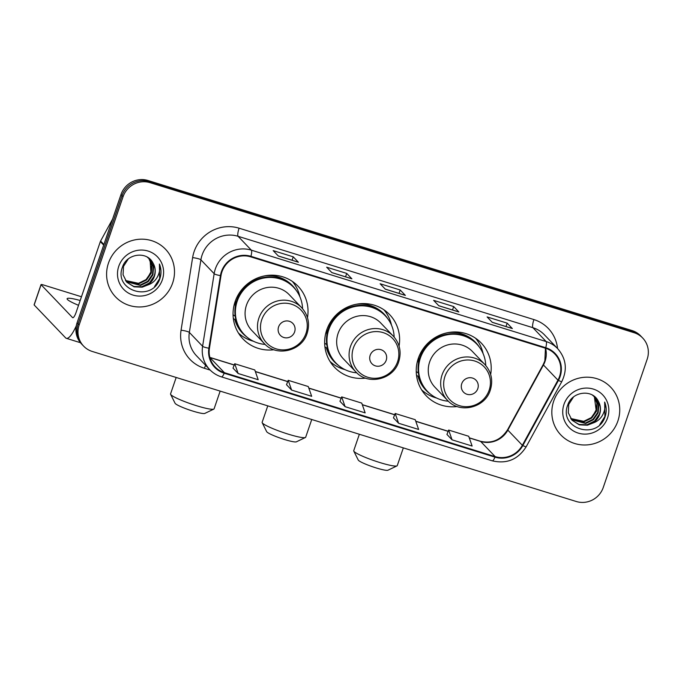 <?xml version="1.0" encoding="UTF-8"?>
<svg xmlns="http://www.w3.org/2000/svg" width="682" height="682" viewBox="0 0 682 682"><rect width="100%" height="100%" fill="white"/><g stroke="black" fill="none" stroke-linecap="round" stroke-linejoin="round"><path stroke-width="1.02" d="M490.656 374.486A38.115 36.794 136.3 0 0 481.253 343.046A38.115 36.794 136.3 0 0 418.288 358.408A38.115 36.794 136.3 0 0 426.173 395.739A38.115 36.794 136.3 0 0 457.17 406.523M421.774 390.095A38.115 36.794 136.3 0 0 422.303 390.454M399.072 346.098A38.115 36.794 136.3 0 0 389.669 314.658A38.115 36.794 136.3 0 0 326.695 330.02A38.115 36.794 136.3 0 0 334.589 367.342A38.115 36.794 136.3 0 0 365.578 378.126M330.19 361.707A38.115 36.794 136.3 0 0 330.719 362.065M307.48 317.701A38.115 36.794 136.3 0 0 298.085 286.261A38.115 36.794 136.3 0 0 235.111 301.623A38.115 36.794 136.3 0 0 243.005 338.954A38.115 36.794 136.3 0 0 273.993 349.738M238.598 333.31A38.115 36.794 136.3 0 0 239.126 333.677M292.979 282.16A38.115 36.794 136.3 0 0 292.638 281.615M384.563 310.549A38.115 36.794 136.3 0 0 384.23 310.012M476.155 338.945A38.115 36.794 136.3 0 0 475.814 338.4M642.717 338.05L640.645 335.885A21.577 20.827 136.3 0 0 631.992 330.54L147.985 180.5A21.577 20.827 136.3 0 0 120.995 194.541L77.075 322.816A21.577 20.827 136.3 0 0 81.542 343.95L82.573 345.032A21.577 20.827 136.3 0 1 78.106 323.907A21.577 20.827 136.3 0 0 82.573 345.032L83.613 346.115A21.577 20.827 136.3 0 0 92.266 351.46L576.273 501.5A21.577 20.827 136.3 0 0 603.263 487.459L647.184 359.184A21.577 20.827 136.3 0 0 642.717 338.05A21.577 20.827 136.3 0 0 634.064 332.705L150.057 182.665A21.577 20.827 136.3 0 0 123.067 196.706L79.146 324.99A21.577 20.827 136.3 0 0 83.613 346.115M123.067 196.706L122.027 195.623L78.106 323.907L122.027 195.623A21.577 20.827 136.3 0 1 149.017 181.583A21.577 20.827 136.3 0 0 122.027 195.623L120.995 194.541M634.064 332.705L633.032 331.623L149.017 181.583L633.032 331.623A21.577 20.827 136.3 0 1 641.685 336.968A21.577 20.827 136.3 0 0 633.032 331.623L631.992 330.54M108.455 263.124A34.518 33.324 136.3 0 0 115.608 296.934A34.518 33.324 136.3 0 0 172.64 283.021A34.518 33.324 136.3 0 0 165.487 249.211A34.518 33.324 136.3 0 0 108.455 263.124A34.518 33.324 136.3 0 0 115.608 296.934A34.518 33.324 136.3 0 0 172.64 283.021A34.518 33.324 136.3 0 0 165.487 249.211A34.518 33.324 136.3 0 0 108.455 263.124M553.69 401.144A34.518 33.324 136.3 0 0 560.843 434.954A34.518 33.324 136.3 0 0 617.875 421.041A34.518 33.324 136.3 0 0 610.722 387.231A34.518 33.324 136.3 0 0 553.69 401.144A34.518 33.324 136.3 0 0 560.843 434.954A34.518 33.324 136.3 0 0 617.875 421.041A34.518 33.324 136.3 0 0 610.722 387.231A34.518 33.324 136.3 0 0 553.69 401.144M221.948 271.837A23.009 22.216 -43.7 0 1 250.737 256.858L545.557 348.255A23.009 22.216 -43.7 0 1 554.79 353.949A23.009 22.216 -43.7 0 1 557.944 380.147L522.344 445.286A23.009 22.216 -43.7 0 1 495.166 456.608L224.395 372.67A23.009 22.216 -43.7 0 1 215.162 366.967A23.009 22.216 -43.7 0 1 209.434 348.28L220.994 275.69A23.009 22.216 -43.7 0 1 221.948 271.837M221.42 271.675A23.589 22.77 136.3 0 0 220.431 275.622L208.88 348.212A23.589 22.77 136.3 0 0 224.208 373.207L494.979 457.145A23.589 22.77 136.3 0 0 522.838 445.542L558.439 380.403A23.589 22.77 136.3 0 0 545.745 347.718L250.925 256.321A23.589 22.77 136.3 0 0 221.42 271.675M512.199 328.468L492.216 322.279L512.131 328.46A5.754 1.321 107.2 0 1 512.199 328.468A5.754 1.321 107.2 0 1 512.344 328.562L507.161 323.149L487.11 316.934L492.285 322.347L512.344 328.562M506.001 326.55L507.161 323.149M458.713 311.896L438.739 305.698L458.654 311.879A5.754 1.321 107.2 0 1 458.713 311.896A5.754 1.321 107.2 0 1 458.858 311.989L453.683 306.568L433.624 300.353L438.807 305.766L458.858 311.989M452.516 309.969L453.683 306.568M298.273 262.152L278.29 255.963L298.204 262.144A5.754 1.321 107.2 0 1 298.273 262.152A5.754 1.321 107.2 0 1 298.418 262.246L293.234 256.833L273.175 250.618L278.358 256.031L298.418 262.246M292.075 260.234L293.234 256.833M351.75 278.733L331.776 272.544L351.69 278.725A5.754 1.321 107.2 0 1 351.75 278.733A5.754 1.321 107.2 0 1 351.895 278.827L346.72 273.414L326.661 267.199L331.844 272.612L351.895 278.827M345.552 276.815L346.72 273.414M405.236 295.315L385.253 289.117L405.168 295.297A5.754 1.321 107.2 0 1 405.236 295.315A5.754 1.321 107.2 0 1 405.381 295.408L400.198 289.995L380.147 283.772L385.321 289.185L405.381 295.408M399.038 293.388L400.198 289.995M446.949 434.434L452.064 439.83L472.123 446.045L468.713 436.275L448.654 430.052L446.932 434.468M286.5 384.691L291.615 390.087L311.674 396.31L308.264 386.532L288.213 380.317L286.491 384.725M233.022 368.118L238.137 373.506L258.197 379.729L254.787 369.959L234.727 363.736L233.005 368.152M393.463 417.853L398.578 423.249L418.637 429.464L415.227 419.694L395.176 413.48L393.454 417.887M345.101 406.668L365.16 412.883L361.75 403.113L341.691 396.898L339.968 401.306L345.101 406.668L341.691 396.898M291.615 390.087L288.213 380.317M238.137 373.506L234.727 363.736M398.578 423.249L395.176 413.48M452.064 439.83L448.654 430.052M150.091 260.319L150.875 271.922L147.44 278.273M148.957 258.427L152.043 265.417L151.259 273.158L146.485 280.012L138.906 283.746L125.641 280.737M148.736 258.231L151.66 265.145L150.841 272.723L146.076 279.586L138.489 283.311L125.471 280.49M147.218 257.105L150.142 259.603L153.629 266.764L152.904 274.88L148.13 281.734L140.552 285.46L126.366 281.692M149.614 259.041L153.211 266.33L152.487 274.445L147.713 281.308L140.134 285.033L126.179 281.461M153.1 263.261C147.321 250.703 126.826 253.397 122.572 266.824C112.99 290.046 150.765 302.561 159.426 279.893L159.844 278.759C161.506 273.738 161.361 268.827 159.418 264.036C160.33 268.734 159.545 273.235 157.056 277.557C154.848 281.206 151.66 283.729 147.474 285.11A16.249 15.695 136.3 0 0 154.362 276.406A16.249 15.695 136.3 0 0 153.1 263.261C155.351 267.404 155.701 271.7 154.132 276.167L149.358 283.021L141.779 286.755L133.8 286.44L126.946 282.365M147.474 285.11L142.197 287.182L134.064 286.824L126.809 282.212L123.058 274.769L123.51 266.372L128.259 258.99M118.753 266.312A23.444 22.634 136.3 0 0 133.016 295.084A23.444 22.634 136.3 0 0 162.342 279.825A23.444 22.634 136.3 0 0 148.088 251.061A23.444 22.634 136.3 0 0 118.753 266.312M159.418 264.036L159.656 278.554L154.567 286.525M80.186 300.489A23.009 2.83 18.9 0 0 67.109 298.707A23.009 2.83 18.9 0 0 78.532 305.306M76.273 325.868A28.763 6.607 107.2 0 1 66.359 338.332A28.763 6.607 107.2 0 1 65.625 337.871L34.16 304.973A3.598 0.443 -161.1 0 1 34.1 304.845L41.031 284.59A3.598 0.443 18.9 0 0 41.091 284.718L72.565 317.616A7.195 1.654 -72.8 0 0 72.744 317.727A7.195 1.654 -72.8 0 0 76.171 312.211L100.339 241.616A3.598 3.47 -43.7 0 1 100.586 241.044L112.581 219.11M81.465 296.755L43.793 285.076A3.598 0.443 18.9 0 0 41.031 284.59M213.816 409.098L204.788 413.437A15.822 1.944 -161.1 0 1 192.861 411.101A15.822 1.944 -161.1 0 1 175.078 403.267L170.602 394.307A23.009 2.83 18.9 0 0 196.467 405.705A23.009 2.83 18.9 0 0 213.816 409.098A23.009 2.83 18.9 0 0 214.097 408.825L220.158 391.101M294.624 331.878A8.627 8.329 136.3 0 0 289.373 321.29A8.627 8.329 136.3 0 0 278.58 326.908A8.627 8.329 136.3 0 0 283.823 337.496A8.627 8.329 136.3 0 0 294.624 331.878M301.666 307.693L289.245 294.709A25.89 24.995 136.3 0 0 246.475 305.144A25.89 24.995 136.3 0 0 251.837 330.506L264.249 343.481C276.312 357.291 301.887 351.187 307.139 333.302C310.071 323.643 308.247 315.11 301.666 307.693A25.89 24.995 136.3 0 0 258.887 318.127A25.89 24.995 136.3 0 0 264.249 343.481M302.569 308.69A34.16 32.975 136.3 0 0 293.669 287.369A34.16 32.975 136.3 0 0 237.234 301.137A34.16 32.975 136.3 0 0 244.309 334.598A34.16 32.975 136.3 0 0 265.213 344.427M293.669 287.369L293.149 286.832A34.16 32.975 136.3 0 0 236.714 300.6A34.16 32.975 136.3 0 0 243.789 334.052L244.309 334.598M235.469 300.617A26.965 26.035 136.3 0 0 235.29 306.346M176.178 377.47L170.551 393.915A23.009 2.83 18.9 0 0 170.602 394.307M253.431 341.247A37.391 36.103 -43.7 0 1 238.436 333.046M235.188 316.226L233.065 314.777M247.165 337.24A34.484 33.29 136.3 0 1 234.813 319.491L233.329 318.46M292.382 281.436A37.391 36.103 -43.7 0 1 299.91 296.789M305.4 437.494L296.372 441.825A15.822 1.944 -161.1 0 1 284.445 439.489A15.822 1.944 -161.1 0 1 266.671 431.655L262.195 422.695A23.009 2.83 18.9 0 0 288.051 434.093A23.009 2.83 18.9 0 0 305.4 437.494A23.009 2.83 18.9 0 0 305.681 437.213L311.751 419.498M386.208 360.275A8.627 8.329 136.3 0 0 380.957 349.687A8.627 8.329 136.3 0 0 370.164 355.296A8.627 8.329 136.3 0 0 375.415 365.884A8.627 8.329 136.3 0 0 386.208 360.275M393.25 336.081L380.837 323.106A25.89 24.995 136.3 0 0 338.059 333.541A25.89 24.995 136.3 0 0 343.421 358.894L355.834 371.869C367.896 385.68 393.471 379.584 398.731 361.69C401.655 352.031 399.831 343.498 393.25 336.081A25.89 24.995 136.3 0 0 350.471 346.516A25.89 24.995 136.3 0 0 355.834 371.869M394.153 337.079A34.16 32.975 136.3 0 0 385.262 315.766A34.16 32.975 136.3 0 0 328.818 329.534A34.16 32.975 136.3 0 0 335.894 362.986A34.16 32.975 136.3 0 0 356.797 372.824M385.262 315.766L384.742 315.22A34.16 32.975 136.3 0 0 328.306 328.988A34.16 32.975 136.3 0 0 335.373 362.449L335.894 362.986M327.062 329.005A26.965 26.035 136.3 0 0 326.874 334.734M267.77 405.867L262.135 422.311A23.009 2.83 18.9 0 0 262.195 422.695M345.024 369.635A37.391 36.103 -43.7 0 1 330.02 361.434M326.78 344.615L324.649 343.165M338.749 365.629A34.484 33.29 136.3 0 1 326.405 347.888L324.913 346.848M383.966 309.833A37.391 36.103 -43.7 0 1 391.502 325.178M396.984 465.883L387.956 470.222A15.822 1.944 -161.1 0 1 376.038 467.886A15.822 1.944 -161.1 0 1 358.255 460.052L353.779 451.092A23.009 2.83 18.9 0 0 379.644 462.481A23.009 2.83 18.9 0 0 396.984 465.883A23.009 2.83 18.9 0 0 397.265 465.61L403.335 447.886M477.792 388.663A8.627 8.329 136.3 0 0 472.549 378.075A8.627 8.329 136.3 0 0 461.748 383.693A8.627 8.329 136.3 0 0 466.999 394.281A8.627 8.329 136.3 0 0 477.792 388.663M484.834 364.469L472.421 351.494A25.89 24.995 136.3 0 0 429.651 361.929A25.89 24.995 136.3 0 0 435.014 387.291L447.426 400.266C459.489 414.076 485.064 407.972 490.315 390.087C493.248 380.428 491.415 371.886 484.834 364.469A25.89 24.995 136.3 0 0 442.064 374.904A25.89 24.995 136.3 0 0 447.426 400.266M485.746 365.475A34.16 32.975 136.3 0 0 476.846 344.154A34.16 32.975 136.3 0 0 420.41 357.922A34.16 32.975 136.3 0 0 427.478 391.383A34.16 32.975 136.3 0 0 448.381 401.212M476.846 344.154L476.326 343.617A34.16 32.975 136.3 0 0 419.89 357.385A34.16 32.975 136.3 0 0 426.958 390.837L427.478 391.383M418.646 357.394A26.965 26.035 136.3 0 0 418.458 363.122M359.354 434.255L353.728 450.7A23.009 2.83 18.9 0 0 353.779 451.092M436.608 398.032A37.391 36.103 -43.7 0 1 421.612 389.831M418.364 373.003L416.233 371.554M430.342 394.026A34.484 33.29 136.3 0 1 417.989 376.276L416.506 375.245M475.559 338.221A37.391 36.103 -43.7 0 1 483.086 353.574M594.354 396.592L596.111 409.942L592.675 416.301M594.192 396.447L597.279 403.446L596.494 411.178L591.72 418.04L584.142 421.766L570.877 418.757M593.971 396.251L596.895 403.173L596.077 410.752L591.303 417.606L583.724 421.331L570.706 418.509M592.453 395.125L595.377 397.632L598.864 404.784L598.14 412.9L593.366 419.754L585.787 423.479L571.601 419.711M594.849 397.06L598.446 404.358L597.722 412.465L592.948 419.328L585.369 423.053L571.414 419.481M598.336 401.28C592.547 388.723 572.062 391.417 567.808 404.844C558.226 428.066 596 440.581 604.661 417.913L605.079 416.779C606.741 411.757 606.596 406.847 604.653 402.056C605.565 406.753 604.781 411.255 602.283 415.577C600.083 419.234 596.895 421.749 592.709 423.13A16.249 15.695 136.3 0 0 599.597 414.426A16.249 15.695 136.3 0 0 598.336 401.28C600.586 405.423 600.927 409.729 599.367 414.187L594.593 421.041L587.014 424.775L579.035 424.46L572.181 420.385M592.709 423.13L587.424 425.201L579.291 424.843L572.045 420.231L568.294 412.789L568.737 404.392L573.485 397.018M563.988 404.341A23.444 22.634 136.3 0 0 578.242 433.104A23.444 22.634 136.3 0 0 607.577 417.853A23.444 22.634 136.3 0 0 593.314 389.081A23.444 22.634 136.3 0 0 563.988 404.341M604.653 402.056L604.891 416.574L599.802 424.554M77.075 322.816L79.146 324.99M147.985 180.5L150.057 182.665M557.944 380.147L543.443 364.981A23.009 22.216 136.3 0 0 545.054 361.332A23.009 22.216 136.3 0 0 545.566 348.255M495.166 456.608L480.657 441.442A23.009 22.216 136.3 0 0 507.843 430.12L543.443 364.981A12.941 1.057 -151.3 0 1 543.213 364.555L544.841 360.872L545.447 348.221M210.201 370.096L204.43 368.306A35.958 34.714 -43.7 0 1 181.062 330.207L192.622 257.608A35.958 34.714 -43.7 0 1 239.101 228.197L533.921 319.585A7.195 1.654 -72.8 0 0 532.906 327.692L238.086 236.296A28.763 27.774 136.3 0 0 202.102 255.017A28.763 27.774 136.3 0 0 200.9 259.833L189.349 332.424A28.763 27.774 136.3 0 0 196.501 355.782L209.758 369.644A28.763 27.774 -43.7 0 1 202.605 346.286A7.195 1.159 9 0 0 208.88 348.212M533.921 319.585A35.958 34.714 -43.7 0 1 557.544 348.511M544.441 334.819A28.763 27.774 136.3 0 0 532.906 327.692L546.163 341.554A28.763 27.774 -43.7 0 1 557.706 348.681L544.441 334.819M181.062 330.207A7.195 1.159 -171 0 1 189.349 332.424L202.605 346.286L214.157 273.695A28.763 27.774 -43.7 0 1 215.359 268.878A28.763 27.774 -43.7 0 1 251.351 250.158A7.195 1.654 107.2 0 1 250.925 256.321M220.431 275.622A7.195 1.159 9 0 1 214.157 273.695L200.9 259.833A7.195 1.159 -171 0 0 192.622 257.608M209.758 369.644C213.04 373.045 216.944 375.458 221.48 376.89A7.195 1.654 -72.8 0 0 224.208 373.207M494.979 457.145A7.195 1.654 107.2 0 1 492.251 460.827C506.726 464.195 518.039 459.515 526.172 446.787L561.772 381.647C567.56 369.61 566.196 358.621 557.706 348.681M522.838 445.542A7.195 0.588 28.7 0 0 526.172 446.787M558.439 380.403A7.195 0.588 28.7 0 0 561.772 381.647M545.745 347.718A7.195 1.654 -72.8 0 0 546.163 341.554L251.351 250.158L238.086 236.296A7.195 1.654 -72.8 0 1 239.101 228.197M205.649 365.347A7.195 1.654 -72.8 0 0 204.43 368.306M522.344 445.286L507.843 430.12A12.941 1.057 -151.3 0 1 507.613 429.694L543.213 364.555M224.395 372.67L209.886 357.504A23.009 22.216 136.3 0 0 209.886 357.504L234.216 365.049M255.358 371.605L287.702 381.63M308.844 388.177L341.179 398.203M362.321 404.758L394.665 414.784M415.807 421.34L448.142 431.365M469.284 437.921L480.657 441.442A12.941 2.975 -72.8 0 0 480.333 441.237C491.722 443.939 500.81 440.095 507.613 429.694M103.681 245.111L100.339 241.616M41.091 284.718L34.16 304.973M100.586 241.044L103.886 244.497M305.979 333.396A23.785 22.958 136.3 0 0 291.512 304.215A23.785 22.958 136.3 0 0 261.76 319.688A23.785 22.958 136.3 0 0 276.227 348.869A23.785 22.958 136.3 0 0 305.979 333.396M296.184 290.344A34.484 33.29 136.3 0 0 264.812 275.843M397.563 361.784A23.785 22.958 136.3 0 0 383.105 332.603A23.785 22.958 136.3 0 0 353.353 348.076A23.785 22.958 136.3 0 0 367.811 377.265A23.785 22.958 136.3 0 0 397.563 361.784M387.777 318.733A34.484 33.29 136.3 0 0 356.396 304.232M489.156 390.181A23.785 22.958 136.3 0 0 474.689 361A23.785 22.958 136.3 0 0 444.937 376.473A23.785 22.958 136.3 0 0 459.404 405.654A23.785 22.958 136.3 0 0 489.156 390.181M479.361 347.129A34.484 33.29 136.3 0 0 447.98 332.62M221.48 376.89L492.251 460.827M209.851 357.385L234.258 364.955M255.315 371.477L287.736 381.528M308.801 388.058L341.222 398.109M362.278 404.639L394.699 414.69M415.764 421.22L448.185 431.271M469.242 437.793L480.333 441.237M80.442 342.705L66.359 338.332"/></g></svg>
